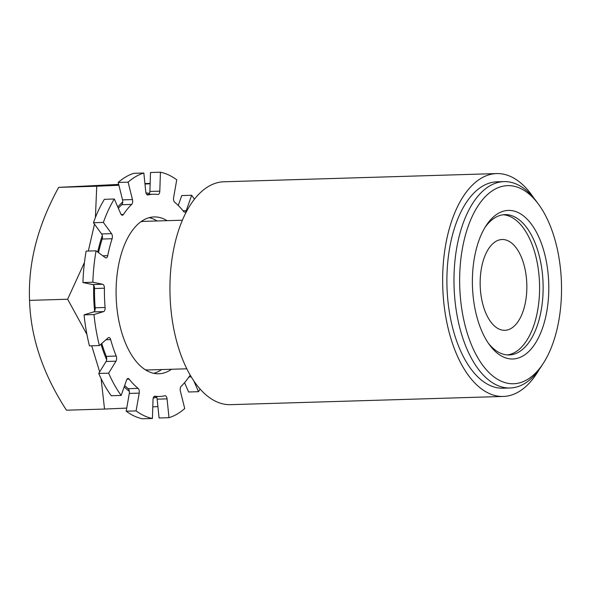 <?xml version="1.0" encoding="UTF-8"?>
<svg xmlns="http://www.w3.org/2000/svg" width="591" height="591" viewBox="0 0 591 591"><rect width="100%" height="100%" fill="white"/><g stroke="black" fill="none" stroke-linecap="round" stroke-linejoin="round"><path stroke-width="0.89" d="M526.803 283.776A45.418 23.322 -91.7 0 1 504.869 330.31A45.418 23.322 -91.7 0 1 480.202 286.037A45.418 23.322 -91.7 0 1 502.136 239.51A45.418 23.322 -91.7 0 1 526.803 283.776M503.163 214.777A70.196 36.044 -91.7 0 1 539.531 283.82A70.196 36.044 -91.7 0 1 507.381 354.932M484.886 227.609A70.196 36.044 -91.7 0 1 504.596 214.651A70.196 36.044 -91.7 0 1 504.936 214.636A70.196 36.044 -91.7 0 1 543.055 283.059A70.196 36.044 -91.7 0 1 509.494 354.955A70.196 36.044 -91.7 0 1 509.154 354.969A70.196 36.044 -91.7 0 1 488.365 343.223M548.714 282.845A74.326 38.164 -91.7 0 1 529.832 350.433A74.326 38.164 -91.7 0 1 489.547 344.908A74.326 38.164 -91.7 0 1 472.46 286.539A74.326 38.164 -91.7 0 1 485.972 225.858A74.326 38.164 -91.7 0 1 525.517 217.614A74.326 38.164 -91.7 0 1 548.714 282.845M507.13 185.655A99.103 50.885 -91.7 0 1 538.637 204.412A99.103 50.885 -91.7 0 1 543.41 363.14A99.103 50.885 -91.7 0 1 514.044 383.729A99.103 50.885 -91.7 0 1 459.754 287.152A99.103 50.885 -91.7 0 1 507.13 185.655M496.61 173.577L223.9 181.784A111.492 57.246 88.3 0 0 223.361 181.799A111.492 57.246 88.3 0 0 170.045 295.463A111.492 57.246 88.3 0 0 230.601 404.658L503.318 396.45A111.492 57.246 -91.7 0 1 442.755 287.263A111.492 57.246 -91.7 0 1 496.071 173.599A111.492 57.246 -91.7 0 1 496.61 173.577A111.492 57.246 -91.7 0 1 533.895 198.118M539.058 369.715A111.492 57.246 -91.7 0 1 503.85 396.428A111.492 57.246 -91.7 0 1 503.318 396.45M543.41 363.14L541.238 366.516A103.233 53.005 -91.7 0 1 510.646 387.962A103.233 53.005 -91.7 0 1 510.151 387.984L503.067 388.198A103.233 53.005 -91.7 0 1 447.01 287.581A103.233 53.005 -91.7 0 1 496.854 181.829L503.938 181.614A103.233 53.005 -91.7 0 1 536.259 201.176L538.637 204.412M510.151 387.984A103.233 53.005 -91.7 0 1 454.095 287.366A103.233 53.005 -91.7 0 1 503.443 181.636A103.233 53.005 -91.7 0 1 503.938 181.614M186.837 368.799L148.733 369.944A74.326 38.164 -91.7 0 1 145.305 369.744M140.85 221.758A74.326 38.164 -91.7 0 1 143.909 221.374A74.326 38.164 -91.7 0 1 144.263 221.359L182.368 220.207M149.117 217.68A78.455 40.284 -91.7 0 1 157.154 220.968M161.624 369.552A78.455 40.284 -91.7 0 1 153.8 373.32M171.545 369.257A78.455 40.284 -91.7 0 1 158.78 373.771A78.455 40.284 -91.7 0 1 116.176 297.303A78.455 40.284 -91.7 0 1 154.059 216.934A78.455 40.284 -91.7 0 1 167.076 220.672M156.194 396.568A3.716 1.906 -91.7 0 1 156.645 397.278A3.716 1.906 -91.7 0 1 157.147 399.161L159.082 417.985L168.996 417.689A123.874 63.606 -91.7 0 0 184.724 408.544L180.373 391.131A3.716 1.906 -91.7 0 1 181.171 386.285A101.164 51.949 -91.7 0 0 189.401 376.231A3.716 1.906 -91.7 0 1 190.442 375.492M152.412 418.487A123.874 63.606 -91.7 0 1 136.093 410.9L126.179 411.203A123.874 63.606 -91.7 0 0 142.49 418.79L152.412 418.487L153.025 399.546A3.716 1.906 -91.7 0 1 154.805 396.221A3.716 1.906 -91.7 0 1 154.982 396.229A101.164 51.949 -91.7 0 0 159.459 396.472A101.164 51.949 -91.7 0 0 159.947 396.45A101.164 51.949 -91.7 0 0 164.874 395.756A3.716 1.906 -91.7 0 1 165.074 395.726A3.716 1.906 -91.7 0 1 167.061 398.866L157.147 399.161M124.657 385.517A101.164 51.949 -91.7 0 0 128.166 388.671A3.716 1.906 -91.7 0 1 129.348 391.345A3.716 1.906 -91.7 0 1 129.303 393.421L126.179 411.203M128.166 388.671L138.087 388.368A3.716 1.906 -91.7 0 1 139.225 393.126L129.303 393.421M121.162 395.438A123.874 63.606 -91.7 0 1 108.641 373.157L98.719 373.453A123.874 63.606 -91.7 0 0 111.248 395.741L121.162 395.438L126.592 380.043A3.716 1.906 -91.7 0 1 128.07 378.513A3.716 1.906 -91.7 0 1 129.178 379.149L126.999 379.215M101.77 343.452A101.164 51.949 -91.7 0 0 106.284 356.358A3.716 1.906 -91.7 0 1 106.712 358.501A3.716 1.906 -91.7 0 1 106.646 359.771A3.716 1.906 -91.7 0 1 106.07 361.485L98.719 373.453M106.284 356.358L116.205 356.063A3.716 1.906 -91.7 0 1 116.634 358.198A3.716 1.906 -91.7 0 1 115.991 361.182L106.07 361.485M99.369 345.565A123.874 63.606 -91.7 0 1 93.984 314.56L84.07 314.855A123.874 63.606 -91.7 0 0 89.448 345.868L99.369 345.565L108.146 337.845A3.716 1.906 -91.7 0 1 108.884 337.52A3.716 1.906 -91.7 0 1 110.672 339.611L105.974 339.751M92.721 284.559L102.635 284.256L92.853 282.239L82.939 282.542L92.721 284.559A3.716 1.906 -91.7 0 1 93.725 285.35A3.716 1.906 -91.7 0 1 94.501 288.157A3.716 1.906 -91.7 0 1 94.508 288.511A101.164 51.949 -91.7 0 0 94.604 298.16A101.164 51.949 -91.7 0 0 95.181 307.785A3.716 1.906 -91.7 0 1 95.203 308.14A3.716 1.906 -91.7 0 1 94.619 311.014A3.716 1.906 -91.7 0 1 93.674 311.9L84.07 314.855M95.181 307.785L105.095 307.49A3.716 1.906 -91.7 0 1 105.117 307.845A3.716 1.906 -91.7 0 1 103.588 311.605L93.674 311.9M102.635 284.256A3.716 1.906 -91.7 0 1 104.422 287.861A3.716 1.906 -91.7 0 1 104.422 288.216L94.508 288.511M102.819 255.807L107.739 255.659A3.716 1.906 -91.7 0 1 106.07 257.92A3.716 1.906 -91.7 0 1 105.346 257.669L96.06 250.82A123.874 63.606 -91.7 0 0 92.853 282.239M101.615 233.947L111.536 233.652L103.373 222.43L93.459 222.726L101.615 233.947A3.716 1.906 -91.7 0 1 102.309 235.595A3.716 1.906 -91.7 0 1 102.191 239.03A101.164 51.949 -91.7 0 0 98.52 252.63M111.536 233.652A3.716 1.906 -91.7 0 1 112.105 238.734L102.191 239.03M121.185 214.54L123.43 214.467A3.716 1.906 -91.7 0 1 122.344 215.213A3.716 1.906 -91.7 0 1 122.33 215.213A3.716 1.906 -91.7 0 1 120.786 213.831L114.307 199.012A123.874 63.606 -91.7 0 0 103.373 222.43M122.544 199.869L132.465 199.573L128.107 182.154L118.193 182.456L122.544 199.869A3.716 1.906 -91.7 0 1 122.736 201.937A3.716 1.906 -91.7 0 1 121.746 204.715A101.164 51.949 -91.7 0 0 118.37 208.305M132.465 199.573A3.716 1.906 -91.7 0 1 131.66 204.42L121.746 204.715M147.558 194.964L147.957 194.949A3.716 1.906 -91.7 0 1 147.757 194.978A3.716 1.906 -91.7 0 1 145.77 191.839L143.835 173.015A123.874 63.606 -91.7 0 0 128.107 182.154M159.806 191.159L160.427 172.21L150.506 172.513L149.892 191.454L159.806 191.159A3.716 1.906 -91.7 0 1 158.033 194.476A3.716 1.906 -91.7 0 1 158.011 194.476A3.716 1.906 -91.7 0 1 157.849 194.469A101.164 51.949 -91.7 0 0 153.372 194.232L146.723 194.432M183.025 210.758L186.246 210.662A3.716 1.906 -91.7 0 1 184.784 212.191A3.716 1.906 -91.7 0 1 184.761 212.191A3.716 1.906 -91.7 0 1 183.653 211.556A101.164 51.949 -91.7 0 0 174.751 202.329A3.716 1.906 -91.7 0 1 173.614 197.579L176.739 179.797A123.874 63.606 -91.7 0 0 160.427 172.21M147.957 194.949A101.164 51.949 -91.7 0 1 152.884 194.247A101.164 51.949 -91.7 0 1 153.372 194.232M123.43 214.467A101.164 51.949 -91.7 0 1 131.66 204.42M107.739 255.659A101.164 51.949 -91.7 0 1 112.105 238.734M105.095 307.49A101.164 51.949 -91.7 0 1 104.526 297.864A101.164 51.949 -91.7 0 1 104.422 288.216M93.984 314.56L103.588 311.605M116.205 356.063A101.164 51.949 -91.7 0 1 110.672 339.611M108.641 373.157L115.991 361.182M138.087 388.368A101.164 51.949 -91.7 0 1 129.178 379.149M136.093 410.9L139.225 393.126M168.996 417.689L167.061 398.866M200.113 389.026A123.874 63.606 -91.7 0 1 198.524 391.693L193.752 380.774M186.246 210.662L191.669 195.259A123.874 63.606 -91.7 0 1 194.402 199.219M184.547 382.695L188.61 391.988L198.524 391.693M82.939 282.542A123.874 63.606 -91.7 0 1 86.138 251.116L96.06 250.82M93.459 222.726A123.874 63.606 -91.7 0 1 104.385 199.307L114.307 199.012M118.193 182.456A123.874 63.606 -91.7 0 1 133.921 173.311L143.835 173.015M178.26 205.483L181.755 195.562L191.669 195.259M156.645 397.278A102.819 52.791 -91.7 0 1 153.239 398.061M129.348 391.345A102.819 52.791 -91.7 0 1 124.184 386.869M106.646 359.771A102.819 52.791 -91.7 0 1 101.002 344.125M94.619 311.014A102.819 52.791 -91.7 0 1 93.725 285.35M97.714 252.039A102.819 52.791 -91.7 0 1 102.309 235.595M117.801 207.005A102.819 52.791 -91.7 0 1 122.736 201.937M145.977 192.925A102.819 52.791 -91.7 0 1 149.523 193.383A3.716 1.906 -91.7 0 1 148.932 194.365M149.892 191.454A3.716 1.906 -91.7 0 1 149.523 193.383M95.402 217.518L96.754 186.217L118.894 185.256M86.936 334.447L67.633 299.231L84.469 262.426M88.31 251.049L94.501 224.159M126.725 408.093L104.541 409.053L101.083 378.58M99.687 371.879L91.701 345.801M157.908 406.601L152.788 406.867M67.633 299.231L29.55 300.376C30.651 337.395 42.951 374 66.458 410.198L104.541 409.053M29.55 300.376C28.006 263.121 37.721 225.444 58.679 187.362L96.754 186.217M58.679 187.362L118.68 184.422M144.972 184.03L150.144 183.764M144.921 183.557L150.151 183.402M191.277 376.895L188.913 376.962M159.459 396.472L153.985 396.635"/></g></svg>
